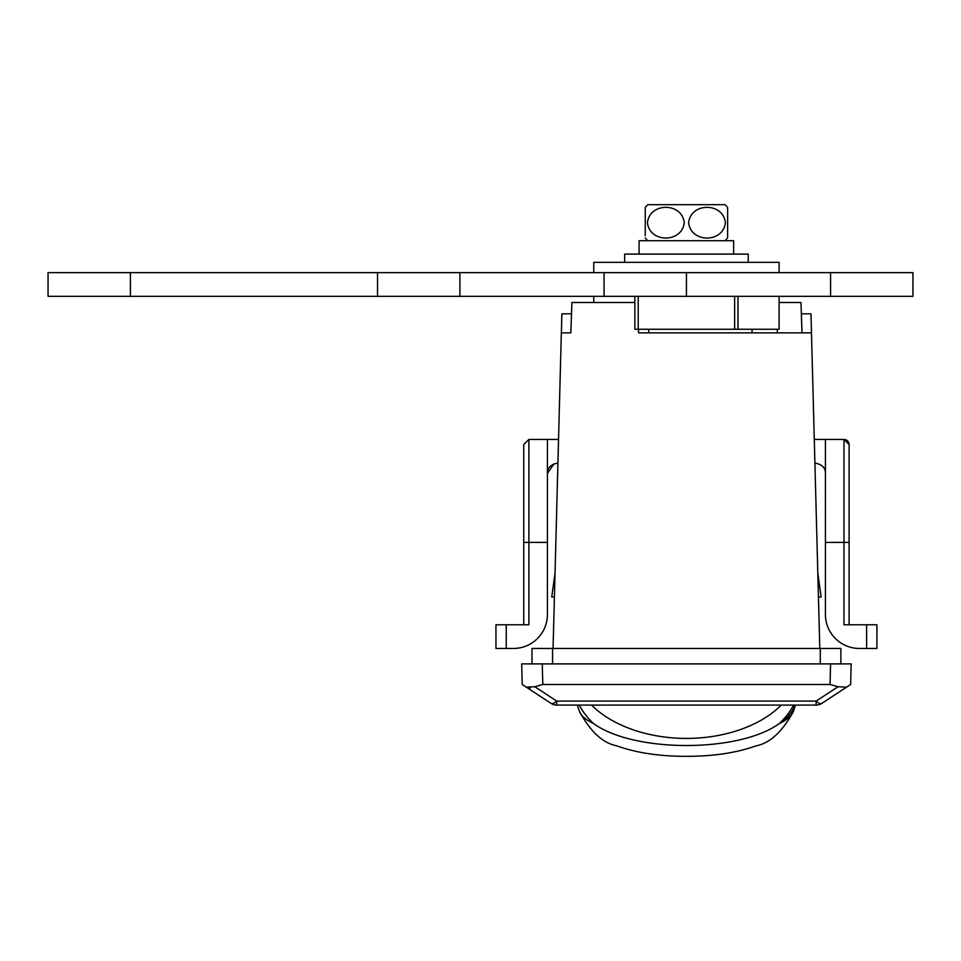 <?xml version="1.0" encoding="UTF-8"?>
<svg xmlns="http://www.w3.org/2000/svg" width="961" height="961" viewBox="0 0 961 961"><rect width="100%" height="100%" fill="white"/><g stroke="black" fill="none" stroke-linecap="round" stroke-linejoin="round"><path stroke-width="1.44" d="M752.067 329.263L752.067 332.866L753.556 332.866M634.849 302.499L571.891 302.499L570.846 332.866L561.332 332.866L553.068 648.459M801.354 313.827L810.976 313.827L819.793 648.459M811.528 332.866L638.548 332.866L638.5 329.263M561.332 332.866L570.846 332.866M779.095 302.499L800.969 302.499L802.003 332.866M686.43 332.866L648.795 332.866L648.675 329.263M522.219 684.496L526.316 687.175L522.219 684.496L521.691 663.895L542.268 663.895L542.809 684.496L830.052 684.496L830.58 663.895L531.986 663.895L531.986 648.459L840.875 648.459L840.875 663.895L830.58 663.895L851.17 663.895L850.629 684.496L846.545 687.175L850.629 684.496M561.38 332.866L561.873 313.827L571.507 313.827M556.731 705.086L556.731 701.098L816.129 701.098A10.295 4.036 -123.2 0 0 821.775 703.404L846.545 687.175L821.775 703.404A10.295 10.295 0 0 1 816.129 705.086L556.731 705.086A10.295 10.295 0 0 1 551.085 703.404L526.316 687.175L534.76 686.719L556.731 701.098A10.295 4.036 123.2 0 1 551.085 703.404M816.129 705.086L816.129 701.098L838.1 686.719L830.052 684.496M542.809 684.496L534.76 686.719M838.1 686.719L846.545 687.175M530.16 688.112L528.142 687.944M777.329 329.263L777.269 332.866M554.413 596.973L551.734 596.973L555.038 573.128M818.448 596.973L821.126 596.973L817.823 573.128M591.556 705.086A112.749 72.471 0 0 0 686.43 738.408A112.749 72.471 0 0 0 781.305 705.086M577.465 705.086A113.266 113.266 0 0 0 579.423 711.308A107.512 30.151 0 0 0 593.61 723.597A112.749 72.471 180 0 1 579.315 705.086M794.495 708.101L795.396 705.086A113.266 113.266 0 0 1 793.438 711.308A113.266 113.266 0 0 0 795.396 705.086M793.534 705.086A112.749 72.471 180 0 1 779.251 723.597A107.512 30.151 0 0 0 793.438 711.308C782.566 731.573 770.049 743.117 755.863 745.94C735.982 752.968 712.654 756.427 685.89 756.319C659.33 756.331 636.218 752.823 616.554 745.772C602.751 743.069 590.366 731.573 579.423 711.308M593.61 723.597C633.948 752.823 738.973 752.835 779.251 723.597M780.14 723.165A41.191 39.449 -167.1 0 0 795.083 705.086M779.095 272.636L779.095 262.341L593.766 262.341L593.766 272.636M593.766 302.499L593.766 296.312M737.616 329.263L634.849 329.263L634.849 296.312M779.095 296.312L779.095 329.263L738.012 329.263L738.012 296.312L638.212 296.312L638.212 329.263M737.616 296.312L912.95 296.312L912.95 272.636L604.061 272.636L604.061 296.312L686.43 296.312L686.43 272.636M825.427 542.4L825.427 614.475A33.983 33.983 0 0 0 859.41 648.459L866.618 648.459L866.618 624.77L843.962 624.77L843.962 542.4L825.427 542.4L825.427 439.441L843.962 439.441A5.153 5.153 0 0 1 849.116 444.583L849.116 624.77M523.745 624.77L523.745 444.583L528.898 439.441L547.422 439.441L547.422 542.4L528.898 542.4L528.898 624.77L506.243 624.77L506.243 648.459L513.45 648.459A33.983 33.983 0 0 0 547.422 614.475L547.422 542.4M558.533 439.441L547.422 439.441M825.427 439.441L814.315 439.441M557.921 463.118L557.728 463.118C550.749 464.427 547.314 467.863 547.422 473.413L553.932 463.839M815.132 463.118C822.111 464.427 825.547 467.863 825.427 473.413C825.547 467.863 822.111 464.427 815.132 463.118L814.94 463.118M876.912 648.459L876.912 624.77L876.912 648.459L866.618 648.459M866.618 624.77L876.912 624.77M849.116 542.4L849.116 444.583L843.962 439.441L843.962 542.4L849.116 542.4M523.745 444.583L523.745 542.4L528.898 542.4L528.898 439.441M506.243 648.459L495.948 648.459L495.948 624.77L506.243 624.77M748.211 262.341L748.211 254.1L624.65 254.1L624.65 262.341M733.651 254.1L733.651 240.718L639.065 240.718L639.065 254.1M725.399 222.7C723.237 243.145 690.863 243.157 688.641 222.736C690.707 202.23 723.297 202.242 725.399 222.7M647.45 222.7C649.624 202.254 681.998 202.23 684.22 222.652C682.142 243.157 649.564 243.157 647.45 222.7M725.038 240.718A24.878 24.878 0 0 0 727.609 237.847L727.609 207.54A24.878 24.878 0 0 0 725.038 204.681L647.822 204.681A24.878 24.878 0 0 0 645.239 207.54L645.239 235.673M647.822 240.718A24.878 24.878 0 0 1 645.239 237.847M645.239 209.738L645.239 207.54M727.609 207.54L727.609 209.738M48.05 296.312L48.05 272.636L48.05 296.312L459.911 296.312L459.911 272.636L604.061 272.636M459.911 296.312L604.061 296.312M48.05 272.636L459.911 272.636M912.95 296.312L912.95 272.636M552.575 663.895L552.575 648.459M820.286 663.895L820.286 648.459M734.648 329.263L734.648 296.312M830.58 296.312L830.58 272.636M377.541 296.312L377.541 272.636M130.42 296.312L130.42 272.636"/></g></svg>
